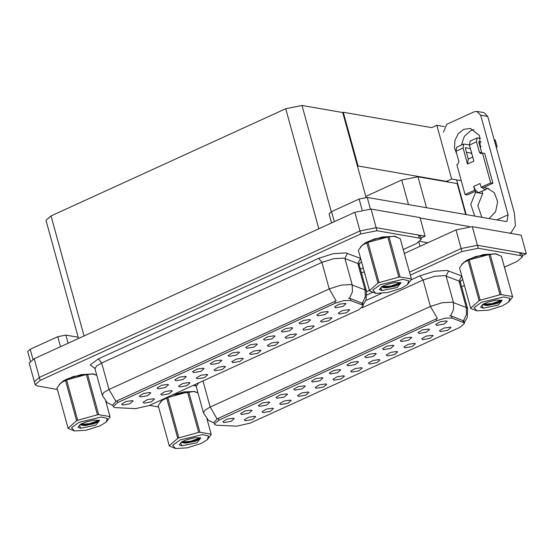 <?xml version="1.0" encoding="UTF-8"?>
<svg xmlns="http://www.w3.org/2000/svg" width="554" height="554" viewBox="0 0 554 554"><rect width="100%" height="100%" fill="white"/><g stroke="black" fill="none" stroke-linecap="round" stroke-linejoin="round"><path stroke-width="0.83" d="M333.979 380.196L341.202 378.957L344.443 376.145L343.584 375.806L337.317 376.706L332.968 379.31L333.979 380.196M351.721 372.094L358.944 370.855L362.191 368.043L361.333 367.704L355.059 368.604L350.717 371.201L351.721 372.094M369.47 363.985L376.692 362.745L379.933 359.934L379.081 359.594L372.807 360.495L368.458 363.099L369.47 363.985M259.293 406.387L266.516 405.147L269.763 402.336L268.905 401.996L262.631 402.896L258.289 405.493L259.293 406.387M312.532 382.066L319.755 380.827L322.996 378.015L322.144 377.676L315.87 378.576L311.528 381.18L312.532 382.066M245.249 420.728L252.472 419.489L255.713 416.677L254.854 416.338L248.587 417.238L244.238 419.835L245.249 420.728M294.783 390.175L302.006 388.936L305.254 386.124L304.395 385.785L298.128 386.685L293.779 389.282L294.783 390.175M241.551 414.489L248.767 413.256L252.015 410.438L251.156 410.105L244.889 410.999L240.54 413.603L241.551 414.489M422.709 339.671L429.932 338.432L433.173 335.62L432.314 335.281L426.047 336.174L421.698 338.778L422.709 339.671M383.52 349.643L390.736 348.404L393.984 345.592L393.125 345.253L386.858 346.153L382.509 348.75L383.52 349.643M280.739 404.517L287.962 403.277L291.203 400.466L290.351 400.126L284.077 401.027L279.728 403.624L280.739 404.517M419.011 333.432L426.234 332.192L429.475 329.381L428.616 329.041L422.349 329.942L418 332.538L419.011 333.432M277.042 398.278L284.264 397.038L287.505 394.226L286.653 393.894L280.379 394.787L276.031 397.391L277.042 398.278M365.772 357.752L372.994 356.513L376.235 353.701L375.383 353.362L369.109 354.262L364.761 356.859L365.772 357.752M262.991 412.619L270.214 411.387L273.461 408.575L272.603 408.236L266.329 409.129L261.987 411.733L262.991 412.619M330.281 373.964L337.504 372.724L340.745 369.913L339.886 369.573L333.619 370.474L329.27 373.071L330.281 373.964M316.23 388.306L323.453 387.066L326.694 384.254L325.842 383.915L319.568 384.815L315.226 387.412L316.23 388.306M348.023 365.855L355.246 364.615L358.493 361.804L357.635 361.464L351.361 362.364L347.019 364.968L348.023 365.855M401.262 341.541L408.485 340.301L411.726 337.49L410.874 337.151L404.6 338.044L400.258 340.648L401.262 341.541M298.481 396.408L305.704 395.175L308.952 392.357L308.093 392.024L301.826 392.918L297.477 395.521L298.481 396.408M436.753 325.323L443.976 324.09L447.223 321.272L446.365 320.939L440.098 321.832L435.749 324.436L436.753 325.323M387.218 355.883L394.434 354.643L397.682 351.832L396.823 351.492L390.556 352.392L386.207 354.989L387.218 355.883M404.96 347.774L412.183 346.534L415.424 343.722L414.572 343.383L408.298 344.283L403.956 346.88L404.96 347.774M223.802 422.598L231.025 421.359L234.266 418.547L233.414 418.208L227.14 419.108L222.791 421.705L223.802 422.598M440.451 331.562L447.674 330.322L450.921 327.511L450.063 327.172L443.796 328.072L439.447 330.669L440.451 331.562M216.129 425.181L236.745 426.185L250.2 423.152L459.986 327.331L464.494 323.404L463.566 322.58L452.022 318.086L445.257 318.1L436.497 320.759L218.802 420.195L214.294 424.122L216.129 425.181M365.82 196.407L401.733 180.002L417.979 176.768L457.154 183.568L465.685 214.537M522.207 255.671L526.3 253.801L477.389 245.304L461.136 248.538L409.475 272.139L461.136 248.538L477.389 245.304L519.659 252.645L521.695 253.829L522.519 256.814L520.483 255.629L478.213 248.289L461.96 251.523L410.299 275.123M369.407 290.441L366.609 291.723L369.407 290.441M526.3 253.801L521.162 235.138L472.25 226.641L455.997 229.882L404.337 253.483M364.262 271.785L361.478 273.053M457.604 183.367L457.154 183.568M445.915 181.615L451.614 179.011L461.247 180.687M357.517 166.262L358.092 165.999L343.293 112.261L431.691 127.614L436.815 125.273L444.294 126.575M436.815 125.273L451.614 179.011M343.293 112.261L342.711 112.524L366.083 197.369M447.466 181.885L448.041 181.622L358.092 165.999M232.791 362.621L240.007 361.388L243.254 358.57L242.396 358.237L236.129 359.131L231.78 361.734L232.791 362.621M250.533 354.518L257.755 353.279L260.996 350.467L260.145 350.128L253.871 351.028L249.529 353.625L250.533 354.518M268.281 346.409L275.504 345.17L278.745 342.358L277.893 342.019L271.619 342.919L267.27 345.523L268.281 346.409M158.105 388.811L165.327 387.571L168.568 384.76L167.717 384.421L161.443 385.321L157.101 387.918L158.105 388.811M211.344 364.49L218.567 363.251L221.808 360.439L220.956 360.1L214.682 361L210.333 363.604L211.344 364.49M144.061 403.153L151.277 401.913L154.524 399.102L153.666 398.762L147.399 399.663L143.05 402.266L144.061 403.153M193.595 372.6L200.818 371.36L204.066 368.549L203.207 368.209L196.933 369.109L192.591 371.706L193.595 372.6M140.363 396.92L147.579 395.681L150.827 392.869L149.968 392.53L143.701 393.43L139.352 396.027L140.363 396.92M321.521 322.096L328.744 320.856L331.984 318.044L331.126 317.705L324.859 318.605L320.51 321.202L321.521 322.096M282.325 332.068L289.548 330.828L292.796 328.016L291.937 327.677L285.67 328.577L281.321 331.181L282.325 332.068M179.551 386.941L186.774 385.702L190.015 382.89L189.156 382.551L182.889 383.451L178.54 386.048L179.551 386.941M317.823 315.856L325.039 314.617L328.287 311.805L327.428 311.466L321.161 312.366L316.812 314.963L317.823 315.856M175.853 380.702L183.076 379.469L186.317 376.651L185.458 376.318L179.191 377.212L174.842 379.815L175.853 380.702M264.583 340.177L271.806 338.937L275.047 336.126L274.188 335.786L267.921 336.687L263.572 339.283L264.583 340.177M161.803 395.05L169.025 393.811L172.266 390.999L171.415 390.66L165.14 391.56L160.798 394.157L161.803 395.05M229.093 356.388L236.309 355.149L239.557 352.337L238.698 351.998L232.431 352.898L228.082 355.495L229.093 356.388M215.042 370.73L222.265 369.49L225.506 366.679L224.654 366.339L218.38 367.24L214.031 369.837L215.042 370.73M246.835 348.279L254.057 347.039L257.298 344.228L256.447 343.889L250.173 344.789L245.831 347.393L246.835 348.279M300.074 323.965L307.297 322.726L310.538 319.914L309.686 319.575L303.412 320.475L299.063 323.072L300.074 323.965M197.293 378.832L204.516 377.599L207.764 374.781L206.905 374.449L200.638 375.342L196.289 377.946L197.293 378.832M335.565 307.754L342.788 306.514L346.035 303.703L345.177 303.363L338.903 304.257L334.561 306.861L335.565 307.754M286.023 338.307L293.246 337.067L296.494 334.256L295.635 333.917L289.368 334.817L285.019 337.414L286.023 338.307M303.772 330.198L310.995 328.958L314.236 326.147L313.384 325.807L307.11 326.708L302.768 329.311L303.772 330.198M122.614 405.022L129.837 403.783L133.078 400.971L132.226 400.632L125.952 401.532L121.603 404.129L122.614 405.022M339.263 313.986L346.485 312.747L349.733 309.935L348.875 309.596L342.601 310.496L338.259 313.093L339.263 313.986M114.941 407.606L135.557 408.617L149.012 405.583L358.798 309.755L363.299 305.829L362.378 305.005L350.834 300.51L344.069 300.524L335.308 303.183L117.614 402.619L113.106 406.546L114.941 407.606M421.019 238.095L425.112 236.226L376.201 227.729L359.948 230.963L39.369 377.399L34.362 381.761L39.369 377.399L359.948 230.963L376.201 227.729L418.471 235.069L420.507 236.253L421.331 239.238L419.295 238.054L377.018 230.713L360.772 233.954L40.186 380.39L35.179 384.746L37.222 385.93L57.394 389.434M425.112 236.226L419.974 217.563L371.062 209.073L354.809 212.307L34.223 358.743L29.217 363.105L35.179 384.746M78.564 338.494L45.996 220.27L51.01 215.915L285.739 108.688L301.992 105.454L342.711 112.524M196.691 392.301L194.142 391.373L173.077 394.586M498.053 254.646L495.505 253.718L475.734 256.495L466.219 260.581L461.593 264.715M213.872 422.564L217.092 418.997L218.29 418.332L437.348 318.391L430.416 306.459L442.071 302.768L452.078 302.138L466.281 307.505L467.652 308.723L460.353 282.228L458.982 281.01L444.786 275.643L434.772 276.273L423.118 279.957L362.081 307.837M449.647 315.939L451.462 316.05L463.504 320.849L466.475 314.45L466.281 307.505L458.982 281.01L461.78 276.024M164.123 398.679L160.231 402.37M384.684 286.827L383.084 287.554M380.743 288.627L379.289 289.292M372.517 292.38L366.977 294.915M149.379 405.41L158.583 407.01M461.593 286.716L464.377 285.448M504.445 267.146L517.512 261.176L522.519 256.814M95.503 374.726L92.947 373.798L73.183 376.581L63.668 380.66L59.043 384.795M396.865 237.07L394.316 236.143L374.546 238.919L365.031 243.005L360.405 247.139M112.684 404.988L115.904 401.421L117.102 400.757L336.16 300.815L329.228 288.883L340.876 285.192L350.89 284.569L365.093 289.929L366.464 291.155L359.165 264.653L357.794 263.434L343.591 258.067L333.584 258.697L321.929 262.381L101.673 362.995L96.465 366.111L94.997 368.812L94.187 367.607M348.452 298.364L350.273 298.474L362.316 303.28L365.28 296.875L365.093 289.929L357.794 263.434L360.592 258.448M360.405 269.14L363.189 267.873M403.257 249.57L416.324 243.601L421.331 239.238M60.511 346.735L57.755 336.714L30.207 349.297L32.977 359.352M30.338 361.063L27.7 351.478L30.207 349.297M57.755 336.714L65.878 335.094L68.121 343.258M78.218 337.241L65.878 335.094M461.44 145.106L464.342 136.332L470.734 130.619L473.961 129.643M456.974 154.691L454.488 147.946L454.945 140.397L458.241 133.722L463.65 129.387L470.519 128.445L479.466 135.543L480.477 148.59M484.902 186.906L485.2 187.993L488.683 188.595M474.743 216.108L470.761 204.357L475.595 192.383L475.29 191.296M475.595 192.383L482.673 193.616L482.049 191.345M362.087 209.855L359.117 199.059L331.569 211.642L334.325 221.662M420.05 241.412L427.813 242.756M420.091 217.992L469.224 226.524M481.828 217.341L477.846 205.582L482.673 193.616M480.643 115.156L476.876 111.396L483.954 112.628L487.728 116.382L480.643 115.156L508.094 214.8L507.014 221.351L505.719 221.489L367.24 197.439L370.418 208.983M509.694 233.151L511.113 232.715L515.449 225.707L514.354 213.041L487.728 116.382M476.876 111.396L474.3 111.749L446.753 124.331L443.491 132.129M485.2 187.993L486.966 188.159L494.3 192.688L497.624 201.725L495.601 211.683L489.044 218.595M456.641 179.884L466.212 214.627M331.569 222.923L329.062 213.823L331.569 211.642M359.117 199.059L367.24 197.439M481.932 187.397L481.087 187.252L490.699 182.862L492.908 183.242L483.303 187.633L481.932 187.397L484.923 189.697L485.886 189.593L486.876 188.284M475.526 190.327L474.681 190.174L473.649 186.449L475.526 190.327L478.517 192.619L485.886 189.593M480.526 138.292L477.167 137.925L476.516 141.859L469.473 145.079L473.892 161.131L467.486 164.053L463.068 148.008L456.018 151.228L458.899 161.678L457.805 164.275L456.849 164.711L465.069 194.565L467.285 194.953L476.031 190.957M469.473 145.079L470.117 141.145L477.167 137.925M479.812 146.166L480.976 146.367M472.777 157.087L468.248 159.157L467.486 164.053M468.248 159.157L465.291 147.821M470.436 148.576L465.512 147.724M456.018 151.228L456.669 147.295L463.712 144.075L469.411 144.843M479.951 146.678L480.893 146.838M463.712 144.075L463.068 148.008M473.649 186.449L480.062 183.519L481.087 187.252M481.876 153.278L478.746 141.679M492.908 183.242L484.688 153.389L482.472 153.008L480.657 153.562L479.397 152.308L476.516 141.859M466.357 152.308L471.073 153.133L472.008 154.303M465.069 194.565L474.681 190.174M490.699 182.862L482.472 153.008M481.17 141.956L478.968 141.575M496.329 147.593L497.167 146.775L495.186 139.975L494.147 139.684M495.186 139.975L496.135 143.043M496.218 143.708L495.172 143.417M496.405 144.206L495.38 140.474M160.695 401.809L164.711 398.409M172.488 394.857L193.976 391.449L195.998 392.059M59.507 384.234L64.631 380.203L73.994 376.381L92.788 373.874L94.81 374.483M462.057 264.147L467.181 260.124L476.544 256.294L495.345 253.787L497.36 254.404M360.869 246.578L365.993 242.548L375.356 238.719L394.15 236.212L396.172 236.828M201.088 443.491L207.21 439.821L208.581 436.033L202.549 434.578L180.285 439.883L172.703 445.243L175.542 448.546L187.314 447.847L201.088 443.491M207.002 419.025L211.275 434.565L207.21 439.821M211.24 434.405L206.981 419.004M197.958 392.834L194.149 391.581L188.803 391.955L199.897 432.231L211.164 434.191M199.897 432.231L198.651 432.376L187.557 392.1L167.8 397.571L162.059 400.417L158.181 405.521L169.309 445.956L175.542 448.546M167.8 397.571L178.894 437.847L198.651 432.376M178.894 437.847L177.758 438.366L166.664 398.091M194.032 391.56L184.046 391.893L171.809 395.168M188.803 391.955L187.557 392.1M187.453 439.447L195.243 437.618M181.269 442.085L186.206 443.138L195.659 441.219L199.689 439.107L200.223 437.729M181.393 442.002L183.485 442.916L186.206 443.138M196.871 442.764L200.846 437.965L194.98 437.653L186.518 439.779L181.705 441.808L179.143 444.869L181.871 445.797L196.871 442.764M181.871 445.797L180.715 442.881M165.397 398.097L162.149 400.341M158.181 405.521L169.309 445.956M169.275 445.79L177.758 438.366M181.477 441.954L190.638 441.275L200.271 437.792M182.37 442.611L190.805 441.87L200.202 438.539M99.9 425.922L106.022 422.245L107.393 418.457L101.361 417.003L79.097 422.307L71.514 427.667L74.347 430.97L86.126 430.271L99.9 425.922M105.814 401.456L110.087 416.989L106.022 422.245M110.045 416.83L105.793 401.428M96.77 375.259L92.961 374.005L87.615 374.386L98.709 414.655L109.969 416.615M98.709 414.655L97.462 414.801L86.369 374.525L66.612 379.996L60.864 382.849L56.993 387.945L68.121 428.381L74.347 430.97M66.612 379.996L77.705 420.271L97.462 414.801M77.705 420.271L76.57 420.791L65.476 380.515M92.843 373.985L80.946 374.663L67.172 379.012L60.961 382.766M87.615 374.386L86.369 374.525M86.258 421.871L94.055 420.05M80.081 424.509L85.018 425.562L94.471 423.644L98.501 421.532L99.034 420.154M80.205 424.426L82.297 425.34L85.018 425.562M95.683 425.188L99.658 420.396L93.792 420.077L85.33 422.203L80.517 424.232L77.955 427.293L80.683 428.221L95.683 425.188M80.683 428.221L79.527 425.306M56.993 387.945L68.121 428.381M68.08 428.214L76.57 420.791M80.288 424.378L89.45 423.699L99.083 420.216M81.182 425.036L89.616 424.295L99.007 420.964M502.45 305.836L508.579 302.165L509.943 298.371L503.911 296.923L481.648 302.221L474.065 307.588L476.904 310.891L488.676 310.185L502.45 305.836M501.543 256.634L512.637 296.909L508.579 302.165M512.602 296.75L501.432 256.26L495.518 253.926L490.165 254.3L469.162 259.916L463.421 262.762L459.543 267.859L470.748 308.509L476.904 310.891M490.165 254.3L501.259 294.576L512.526 296.535M501.259 294.576L500.013 294.714L488.919 254.445M469.162 259.916L480.256 300.192L500.013 294.714M480.256 300.192L479.127 300.704L468.033 260.435M495.394 253.905L483.497 254.584L469.723 258.933L463.511 262.686M488.815 301.785L496.606 299.963M482.631 304.43L487.568 305.476L497.021 303.564L501.051 301.452L501.585 300.074M482.763 304.347L484.854 305.261L487.568 305.476M498.233 305.102L502.208 300.31L496.342 299.998L487.88 302.124L483.067 304.146L480.505 307.207L483.24 308.142L498.233 305.102M483.24 308.142L482.077 305.226M459.543 267.859L470.671 308.294M470.637 308.135L479.127 300.704M482.839 304.291L492 303.62L501.633 300.136M483.732 304.956L492.167 304.208L501.564 300.884M401.262 288.26L407.384 284.59L408.755 280.795L402.723 279.348L380.459 284.652L372.877 290.012L375.716 293.315L387.488 292.609L401.262 288.26M400.355 239.058L411.449 279.334L407.384 284.59M411.414 279.174L400.244 238.684L394.323 236.35L388.977 236.724L367.974 242.34L362.233 245.187L358.355 250.283L369.56 290.94L375.716 293.315M388.977 236.724L400.071 277L411.338 278.96M400.071 277L398.825 277.139L387.731 236.87M367.974 242.34L379.068 282.616L398.825 277.139M379.068 282.616L377.932 283.129L366.838 242.86M394.206 236.329L382.308 237.008L368.535 241.357L362.323 245.11M387.627 284.216L395.418 282.388M381.443 286.854L386.38 287.9L395.833 285.989L399.863 283.877L400.397 282.498M381.567 286.771L383.659 287.685L386.38 287.9M397.045 287.526L401.02 282.734L395.154 282.422L386.692 284.548L381.879 286.577L379.317 289.638L382.045 290.566L397.045 287.526M382.045 290.566L380.889 287.651M358.355 250.283L369.483 290.718M369.449 290.559L377.932 283.129M381.651 286.723L390.812 286.044L400.445 282.561M382.544 287.381L390.979 286.633L400.376 283.309M417.979 176.768L426.511 207.736M455.997 229.882L461.96 251.523M472.25 226.641L478.213 248.289M401.733 180.002L408.513 204.606M418.879 242.243L420.001 246.322M463.566 322.58L463.006 320.544M452.022 318.086L451.462 316.05M436.497 320.759L435.984 318.896M218.802 420.195L218.29 418.332M34.223 358.743L40.186 380.39M354.809 212.307L360.772 233.954M371.062 209.073L377.018 230.713M51.01 215.915L84.076 335.973M285.739 108.688L318.813 228.747M301.992 105.454L331.278 211.78M362.378 305.005L361.817 302.969M350.834 300.51L350.273 298.474M335.308 303.183L334.796 301.321M117.614 402.619L117.102 400.757M411.172 279.818L419.877 275.844L423.118 279.957L430.416 306.459L210.16 407.065L217.092 418.997M419.877 275.844L434.44 271.231L446.96 270.449L461.496 275.906M450.596 315.905L453.608 309.478L453.421 302.498L446.122 276.003L448.636 270.892M213.989 423.007L208.359 420.257L203.484 412.882L204.959 410.182L210.16 407.065L202.965 380.937M365.841 300.524L381.27 293.475M462.701 279.368L460.27 281.667M195.971 385.854L193.291 385.355M520.483 255.629L519.659 252.645M198.671 382.897L196.185 386.38L195.382 385.182M94.782 368.278L90.184 364.961L98.432 358.874L318.688 258.268L321.929 262.381L329.228 288.883L108.972 389.49L115.904 401.421M318.688 258.268L333.252 253.656L345.772 252.873L360.308 258.33M349.408 298.329L352.42 291.903L352.233 284.922L344.934 258.427L347.448 253.317M112.801 405.431L107.171 402.682L102.296 395.307L103.764 392.606L108.972 389.49L101.673 362.995L98.432 358.874M361.513 261.793L359.082 264.092M419.295 238.054L418.471 235.069M496.82 219.945L508.094 214.8M479.397 152.308L481.613 152.696M464.494 323.404L463.712 320.579M363.299 305.829L362.524 303.003M464.217 322.4L467.223 317.622L467.652 308.723M203.484 412.882L196.185 386.38M460.353 282.228L460.429 280.788M363.029 304.825L366.035 300.046L366.464 291.155M102.296 395.307L94.997 368.812M359.165 264.653L359.241 263.212M511.113 232.715L510.026 233.206"/></g></svg>
